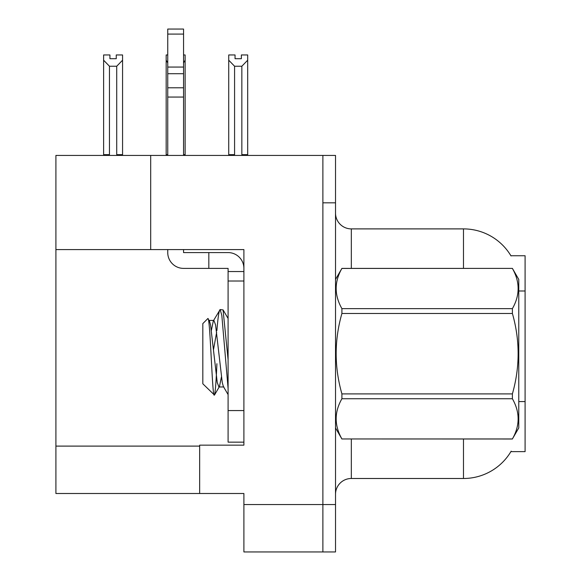 <?xml version="1.0" encoding="UTF-8"?>
<svg xmlns="http://www.w3.org/2000/svg" width="581" height="581" viewBox="0 0 581 581"><rect width="100%" height="100%" fill="white"/><g stroke="black" fill="none" stroke-linecap="round" stroke-linejoin="round"><path stroke-width="0.87" d="M150.69 249.583L243.897 249.583L243.897 410.564L228.093 410.564L228.093 442.156L243.897 442.156L243.897 410.564L243.897 445.155L199.661 445.155L199.661 493.501L55.907 493.501L55.907 249.583L150.69 249.583L150.69 155.432L322.883 155.432L322.883 551.95L243.897 551.95L243.897 504.555L322.883 504.555L322.883 551.95L335.52 551.95L335.52 504.555L322.883 504.555L322.883 202.82L335.52 202.82L335.52 504.555M199.661 493.501L243.897 493.501L243.897 504.555M150.69 155.432L55.907 155.432L55.907 249.583M510.902 255.749L525.093 255.749L525.093 451.633L510.902 451.633L511.178 451.168A55.289 55.289 0 0 1 463.485 478.49A55.289 55.289 0 0 0 510.902 451.633M335.52 494.286A15.796 15.796 0 0 1 351.323 478.49L463.485 478.49L463.485 438.996M463.485 268.386L463.485 228.892A55.289 55.289 0 0 1 511.019 255.945A55.289 55.289 0 0 0 463.485 228.892L351.323 228.892A15.796 15.796 0 0 1 335.52 213.089A15.796 15.796 0 0 0 351.323 228.892L351.323 268.386M322.883 155.432L335.52 155.432L335.52 202.82M234.579 66.234L228.732 60.213L228.732 54.955L235.051 54.955L235.051 58.703L241.369 58.703L241.369 54.955L247.688 54.955L247.688 60.213L241.841 66.234L234.579 66.234L234.579 154.64L228.732 154.64L228.732 155.432M242.618 155.432L241.841 154.64L247.688 154.64L247.688 155.432L247.688 60.213M234.579 154.64L233.802 155.432M228.732 60.213L228.732 154.64M241.841 154.64L241.841 66.234M241.369 58.703L235.051 58.703M183.552 54.955L185.128 54.955L185.128 60.213L183.552 62.893M183.552 154.64L185.128 154.64L185.128 155.432M167.749 62.893L166.173 60.213L166.173 54.955L167.749 54.955M167.749 154.64L166.173 154.64L166.173 155.432M166.173 60.213L166.173 154.64M185.128 154.64L185.128 60.213M109.46 66.234L103.614 60.213L103.614 54.955L109.932 54.955L109.932 58.703L116.251 58.703L116.251 54.955L122.569 54.955L122.569 154.64L116.723 154.64L116.723 66.234L109.46 66.234L109.46 154.64L103.614 154.64L103.614 155.432M109.46 154.64L108.683 155.432M103.614 60.213L103.614 154.64M122.569 60.213L116.723 66.234M117.5 155.432L116.723 154.64M122.569 154.64L122.569 155.432M116.251 58.703L109.932 58.703M183.552 249.583L183.552 252.582L208.826 252.582L208.826 268.386L228.093 268.386L228.093 271.545L243.897 271.545M243.897 281.022L228.093 281.022L228.093 271.545M228.093 410.564L228.093 281.022M228.093 442.156L243.897 442.156M208.826 252.582L228.093 252.582A15.796 15.796 0 0 1 243.897 268.393M167.749 249.583L167.749 252.582A15.796 15.796 0 0 0 183.552 268.386L208.826 268.386M167.749 155.432L167.749 97.056L183.552 97.056L183.552 155.432M183.552 34.09L167.749 34.09L167.749 29.05L183.552 29.05L183.552 97.056M167.749 97.056L167.749 87.789L183.552 87.789M183.552 73.714L167.749 73.714L167.749 34.09M167.749 73.714L167.749 87.789M183.552 67.062L167.749 67.062M335.52 279.439L341.911 268.386L512.391 268.386L518.775 279.439L518.775 427.936L512.391 438.953C520.039 425.604 520.039 412.198 512.391 398.74L341.911 398.74C334.257 412.089 334.257 425.495 341.911 438.953L512.391 438.996M512.391 268.386L341.911 268.429C334.257 281.778 334.257 295.177 341.911 308.642L341.911 313.479C334.257 340.219 334.257 367.025 341.911 393.903L341.911 398.74M341.911 308.642L512.391 308.642C520.039 295.293 520.039 281.887 512.391 268.429M512.391 308.642L512.391 313.479L341.911 313.479M341.911 393.903L512.391 393.903C520.039 367.025 520.039 340.219 512.391 313.479M512.391 393.903L512.391 398.74M335.52 427.936L341.911 438.996M228.093 388.428L221.833 315.468L220.163 309.55L223.06 309.92L228.093 359.712M216.887 330.625C217.984 317.044 219.073 310.022 220.163 309.55L213.329 320.894L211.382 330.371M223.925 386.968L218.906 386.968L217.236 382.509L210.547 324.873L209.443 320.894L207.824 318.591L202.82 323.595L202.82 383.787L214.476 395.044L219.473 386.488L221.412 377.004M207.824 318.591C210.14 314.996 212.218 396.511 214.186 395.145C215.108 394.673 216.023 384.194 216.909 363.706M216.648 332.245L213.517 349.551M341.911 438.953L512.391 438.953M209.443 320.894L208.877 320.414L213.895 320.414L213.329 320.894M228.093 394.601L223.358 386.488L222.254 382.509L215.566 324.873L213.895 320.414M55.907 446.106L199.661 446.106M525.093 290.994L518.775 290.994M525.093 401.573L518.775 401.573M351.323 438.996L351.323 478.49M335.833 278.902A15.796 2.745 -0 0 1 335.52 278.364M228.093 318.482L223.089 309.905"/></g></svg>
